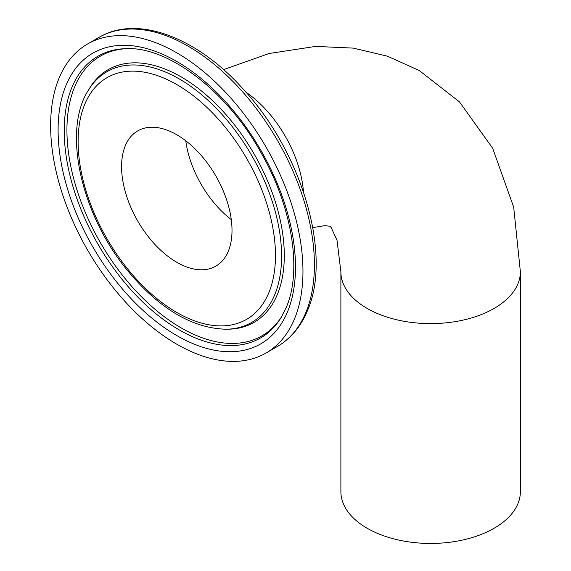 <?xml version="1.0" encoding="UTF-8"?>
<svg xmlns="http://www.w3.org/2000/svg" width="571" height="571" viewBox="0 0 571 571"><rect width="100%" height="100%" fill="white"/><g stroke="black" fill="none" stroke-linecap="round" stroke-linejoin="round"><path stroke-width="0.86" d="M245.915 92.159A89.747 51.818 60 0 1 303.458 191.835A89.747 51.818 -120 0 0 245.915 92.159M231.269 219.599A78.084 45.08 60 0 1 185.768 140.787A78.084 45.08 -120 0 0 231.269 219.599M520.381 271.796L520.381 491.631A89.747 51.818 180 0 1 464.98 539.502A89.747 51.818 180 0 1 367.174 528.268A89.747 51.818 180 0 1 340.887 491.631L340.887 271.796A89.747 51.818 180 0 0 367.174 308.433A89.747 51.818 180 0 0 464.98 319.667A89.747 51.818 180 0 0 520.381 271.796L513.679 207.123L492.659 148.239L459.462 101.874L419.278 70.554L387.359 56.172L353.256 48.107L315.606 46.408L269.084 53.503L223.568 69.633M294.45 319.046A178.43 103.023 -120 0 0 245.658 116.206A178.43 103.023 -120 0 0 87.577 43.988A178.43 103.023 -120 0 0 87.577 250.027A178.43 103.023 -120 0 0 266.007 353.042A178.43 103.023 -120 0 0 294.45 319.046M228.286 251.261A78.084 45.08 -120 0 0 206.93 162.492A78.084 45.08 -120 0 0 137.747 130.887A78.084 45.08 -120 0 0 137.747 221.056A78.084 45.08 -120 0 0 215.831 266.143A78.084 45.08 -120 0 0 228.286 251.261M305.892 312.437A178.43 103.023 -120 0 0 257.1 109.596A178.43 103.023 -120 0 0 99.019 37.379C137.268 14.539 196.774 37.165 242.939 88.826C301.888 152.129 332.422 254.809 307.391 310.788C300.731 326.748 290.753 338.632 277.449 346.44A178.43 103.023 -120 0 0 305.892 312.437M287.477 311.902A167.853 96.913 -120 0 0 158.56 52.561A167.853 96.913 -120 0 0 84.337 231.084A167.853 96.913 -120 0 0 287.477 311.902M126.063 48.649A162.649 93.908 -120 0 0 97.898 244.06A162.649 93.908 -120 0 0 281.21 317.383L286.257 307.419C302.252 270.932 292.402 207.159 261.111 152.835C226.98 90.839 167.853 46.344 126.063 48.649M127.19 48.635A161.507 93.244 -120 0 0 100.382 242.632A161.507 93.244 -120 0 0 281.796 316.413M226.537 329.231L228.821 329.174A145.898 84.23 -120 0 0 277.335 294.557A145.898 84.23 -120 0 0 223.668 112.037A145.898 84.23 -120 0 0 89.654 88.127L88.462 90.075C62.011 130.823 81.153 214.589 127.504 270.511C159.437 308.904 192.456 328.482 226.537 329.231A144.749 83.573 -120 0 0 274.68 294.886A144.749 83.573 -120 0 0 221.427 113.793A144.749 83.573 -120 0 0 88.462 90.075M268.813 292.78A139.545 80.568 -120 0 0 161.636 77.178A139.545 80.568 -120 0 0 99.932 225.595A139.545 80.568 -120 0 0 268.813 292.78M312.787 227.601L324.663 225.688L329.802 226.187L331.173 227.501L337.018 240.305L340.887 271.796M99.019 37.379L87.577 43.988M277.449 346.44L266.007 353.042"/></g></svg>
